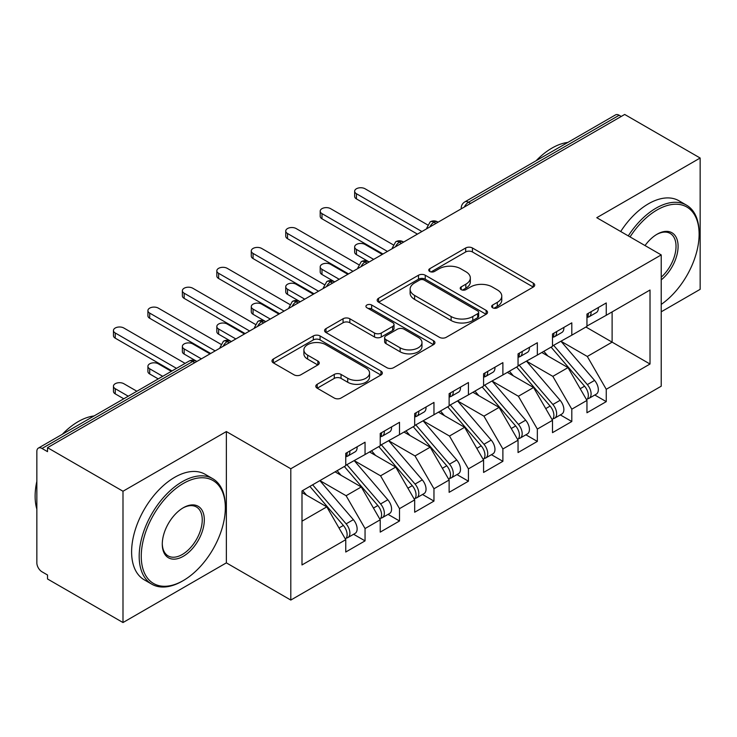 <?xml version="1.0" encoding="UTF-8"?>
<svg xmlns="http://www.w3.org/2000/svg" width="737" height="737" viewBox="0 0 737 737"><rect width="100%" height="100%" fill="white"/><g stroke="black" fill="none" stroke-linecap="round" stroke-linejoin="round"><path stroke-width="1.11" d="M492.638 307.78A3.344 1.935 0 0 0 497.374 307.78L533.312 287.034A4.781 2.764 0 0 0 534.712 285.081A4.781 2.764 0 0 0 533.312 283.128L472.435 247.982A4.781 2.764 0 0 0 465.673 247.982L429.735 268.729A3.344 1.935 0 0 0 428.75 270.092A3.344 1.935 0 0 0 429.735 271.465A3.344 1.935 0 0 0 434.471 271.465L439.123 268.775A15.302 8.835 0 0 1 460.763 268.775L465.839 271.704A15.302 8.835 0 0 1 470.326 277.95A15.302 8.835 0 0 1 465.839 284.206L461.187 286.886A3.344 1.935 0 0 0 460.21 288.259A3.344 1.935 0 0 0 461.187 289.623A3.344 1.935 0 0 0 465.922 289.623L470.575 286.933A15.302 8.835 0 0 1 492.224 286.933L497.291 289.862A15.302 8.835 0 0 1 501.777 296.117A15.302 8.835 0 0 1 497.291 302.363L492.638 305.044A3.344 1.935 0 0 0 491.662 306.417A3.344 1.935 0 0 0 492.638 307.78L492.638 305.044M317.196 384.281A4.781 2.764 0 0 0 315.786 386.234A4.781 2.764 0 0 0 317.196 388.187L334.276 398.044A4.781 2.764 0 0 0 341.038 398.044L380.946 375.004A4.781 2.764 0 0 0 382.346 373.051A4.781 2.764 0 0 0 380.946 371.098L320.07 335.952A4.781 2.764 0 0 0 313.299 335.952L273.39 358.993A4.781 2.764 0 0 0 271.99 360.946A4.781 2.764 0 0 0 273.39 362.899L294.026 374.811A4.781 2.764 0 0 0 300.788 374.811L317.868 364.944A4.781 2.764 0 0 0 319.268 362.991A4.781 2.764 0 0 0 317.868 361.038L307.633 355.133A12.796 7.388 0 0 1 303.893 349.909A12.796 7.388 0 0 1 311.788 343.083A12.796 7.388 0 0 1 325.736 344.686L365.81 367.827A12.796 7.388 0 0 1 369.559 373.051A12.796 7.388 0 0 1 361.655 379.877A12.796 7.388 0 0 1 347.717 378.274L341.038 374.414A4.781 2.764 0 0 0 334.276 374.414L317.196 384.281L317.196 388.187M661.218 311.806L700.15 289.328L700.15 158.022L624.69 114.456L47.527 447.672L47.527 451.652L42.018 448.474A7.306 4.219 -120 0 0 38.361 448.105A7.306 4.219 -120 0 0 36.85 451.459L36.85 562.865A7.306 4.219 -120 0 0 42.018 571.811L47.527 574.998L47.527 578.978L122.996 622.544L226.36 562.865L290.802 600.065L290.802 468.76L226.36 431.56L122.996 491.247L47.527 447.672M700.15 158.022L596.777 217.701L661.218 254.91L290.802 468.76M439.455 337.316A4.781 2.764 0 0 0 446.226 337.316L486.134 314.275A4.781 2.764 0 0 0 487.535 312.322A4.781 2.764 0 0 0 486.134 310.369L425.249 275.223A4.781 2.764 0 0 0 418.487 275.223L378.578 298.264A4.781 2.764 0 0 0 377.178 300.217A4.781 2.764 0 0 0 378.578 302.17L439.455 337.316M368.251 308.508A3.344 1.935 0 0 1 371.641 308.978L371.641 304.998L433.54 340.734A4.781 2.764 0 0 1 434.941 342.687A4.781 2.764 0 0 1 433.54 344.64L393.632 367.68A4.781 2.764 0 0 1 386.861 367.68L325.984 332.534L325.984 328.628A4.781 2.764 0 0 0 324.584 330.581A4.781 2.764 0 0 0 325.984 332.534M325.984 328.628L343.064 318.762A4.781 2.764 0 0 1 349.826 318.762L374.516 333.023A4.781 2.764 0 0 0 381.287 333.023L392.618 326.482A4.781 2.764 0 0 0 394.019 324.529A4.781 2.764 0 0 0 392.618 322.576L366.906 307.734A3.344 1.935 0 0 1 365.93 306.362A3.344 1.935 0 0 1 367.993 304.584A3.344 1.935 0 0 1 371.641 304.998M290.802 600.065L661.218 386.206L661.218 254.91M585.924 327.025L650.016 364.023L650.016 290.019L606.256 315.279L606.256 302.953L586.956 314.091L586.956 326.427L571.801 335.178L571.801 322.843L552.501 333.981L552.501 346.316L537.337 355.068L537.337 342.733L518.047 353.88L518.047 366.215L502.883 374.967L502.883 362.632L483.583 373.77L483.583 386.105L468.428 394.857L468.428 382.521L449.128 393.669L449.128 405.995L433.964 414.756L433.964 402.42L414.673 413.558L414.673 425.894L399.509 434.646L399.509 422.31L380.218 433.448L380.218 445.784L365.055 454.536L365.055 442.209L345.754 453.347L345.754 465.683L301.995 490.943L301.995 564.947L345.754 539.687L326.804 506.863L301.995 492.537M650.016 364.023L606.256 389.293L587.306 356.468L561.115 341.342M594.805 395.014L606.256 401.628L606.256 389.293M606.256 401.628L586.956 412.766L586.956 400.431L571.801 409.182L552.842 376.358L526.66 361.241M560.341 414.903L571.801 421.518L571.801 409.182M571.801 421.518L552.501 432.656L552.501 420.32L537.337 429.072L518.387 396.248L492.196 381.13M525.886 434.802L537.337 441.408L537.337 429.072M537.337 441.408L518.047 452.555L518.047 440.219L502.883 448.971L483.933 416.147L457.741 401.029M491.432 454.692L502.883 461.307L502.883 448.971M502.883 461.307L483.583 472.445L483.583 460.109L468.428 468.861L449.478 436.037L423.287 420.919M456.977 474.582L468.428 481.197L468.428 468.861M468.428 481.197L449.128 492.334L449.128 480.008L433.964 488.76L415.014 455.936L388.832 440.809M422.513 494.481L433.964 501.096L433.964 488.76M433.964 501.096L414.673 512.233L414.673 499.898L399.509 508.65L380.559 475.826L354.368 460.708M388.058 514.371L399.509 520.985L399.509 508.65M399.509 520.985L380.218 532.123L380.218 519.788L365.055 528.549L346.104 495.725L319.913 480.598M353.603 534.27L365.055 540.875L365.055 528.549M365.055 540.875L345.754 552.022L345.754 539.687M345.754 465.287L365.055 454.536M301.995 521.188L326.804 506.863M380.218 445.388L399.509 434.646M346.104 495.725L361.268 486.964L335.077 471.846M380.218 519.788L361.268 486.964M414.673 425.498L433.964 414.756M380.559 475.826L395.723 467.074L369.532 451.956M414.673 499.898L395.723 467.074M449.128 405.599L468.428 394.857M415.014 455.936L430.178 447.184L403.987 432.057M449.128 480.008L430.178 447.184M483.583 385.709L502.883 374.967M449.478 436.037L464.632 427.285L438.451 412.167M483.583 460.109L464.632 427.285M518.047 365.81L537.337 355.068M483.933 416.147L499.096 407.395L472.905 392.268M518.047 440.219L499.096 407.395M552.501 345.92L571.801 335.178M518.387 396.248L533.551 387.496L507.36 372.378M552.501 420.32L533.551 387.496M621.245 116.446L619.172 115.248L468.511 202.242L470.584 203.43M464.374 207.014A7.306 4.219 120 0 1 468.511 202.242A7.306 4.219 60 0 0 464.854 201.874L615.524 114.889A7.306 4.219 60 0 1 619.172 115.248M586.956 326.03L606.256 315.279M587.306 356.468L612.115 342.143L612.115 311.898L650.016 290.019M552.842 376.358L568.006 367.606L541.815 352.489M586.956 400.431L568.006 367.606M122.996 491.247L122.996 622.544M226.36 562.865L226.36 431.56M435.954 223.422L433.881 222.233A7.306 4.219 -120 0 0 430.224 221.865A7.306 4.219 -120 0 0 430.141 221.92L426.741 228.101A7.306 4.219 0 0 0 426.815 228.7M401.49 243.321L399.426 242.123A7.306 4.219 -120 0 0 395.769 241.764A7.306 4.219 -120 0 0 395.686 241.81L392.287 247.991A7.306 4.219 0 0 0 392.36 248.59M367.035 263.21L364.972 262.022A7.306 4.219 -120 0 0 361.314 261.653A7.306 4.219 -120 0 0 361.231 261.709L357.832 267.881A7.306 4.219 0 0 0 357.906 268.489M332.58 283.109L330.508 281.912A7.306 4.219 -120 0 0 326.86 281.552A7.306 4.219 -120 0 0 326.767 281.598L323.368 287.78A7.306 4.219 0 0 0 323.442 288.379M298.126 302.999L296.053 301.802A7.306 4.219 -120 0 0 292.396 301.442A7.306 4.219 -120 0 0 292.313 301.497L288.913 307.67A7.306 4.219 0 0 0 288.987 308.269M263.662 322.889L261.598 321.7A7.306 4.219 -120 0 0 257.941 321.341A7.306 4.219 -120 0 0 257.858 321.387L254.458 327.569A7.306 4.219 0 0 0 254.532 328.168M229.207 342.788L227.143 341.59A7.306 4.219 -120 0 0 223.486 341.231A7.306 4.219 -120 0 0 223.403 341.286L220.004 347.459A7.306 4.219 0 0 0 220.077 348.057M493.983 308.25L497.291 306.343A15.302 8.835 0 0 0 501.777 300.097L501.777 296.117M470.326 277.95L470.326 281.93A15.302 8.835 0 0 1 465.839 288.185L462.523 290.092M533.247 287.071L472.435 251.962A4.781 2.764 0 0 0 465.673 251.962L431.071 271.935M486.07 314.312L425.249 279.203A4.781 2.764 0 0 0 418.487 279.203L378.643 302.207M477.677 313.686A3.344 1.935 0 0 0 478.654 312.322A3.344 1.935 0 0 0 477.677 310.959L424.236 280.106A3.344 1.935 0 0 0 419.5 280.106L414.599 282.934A15.302 8.835 0 0 0 410.113 289.18A15.302 8.835 0 0 0 414.599 295.426L451.127 316.523A15.302 8.835 0 0 0 472.776 316.523L477.677 313.686L477.677 317.665A3.344 1.935 0 0 0 478.654 316.302L478.654 312.322M410.113 289.18L410.113 293.16A15.302 8.835 0 0 0 414.599 299.406L414.599 295.426M477.677 317.665L472.776 320.503A15.302 8.835 0 0 1 451.127 320.503L414.599 299.406M326.049 332.571L343.064 322.742L343.064 318.762M394.019 324.529L394.019 328.509A4.781 2.764 0 0 1 392.618 330.462L381.287 337.002A4.781 2.764 0 0 1 374.516 337.002L349.826 322.742A4.781 2.764 0 0 0 343.064 322.742M371.641 308.978L433.476 344.676M400.136 347.809A12.796 7.388 0 0 0 414.083 349.412A12.796 7.388 0 0 0 421.979 342.585A12.796 7.388 0 0 0 418.238 337.362L404.116 329.209A4.781 2.764 0 0 0 397.354 329.209L386.022 335.75A4.781 2.764 0 0 0 384.622 337.703A4.781 2.764 0 0 0 386.022 339.656L400.136 347.809L400.136 351.789A12.796 7.388 0 0 0 414.083 353.392A12.796 7.388 0 0 0 421.979 346.565L421.979 342.585M384.622 337.703L384.622 341.682A4.781 2.764 0 0 0 386.022 343.635L386.022 339.656M400.136 351.789L386.022 343.635M369.559 373.051L369.559 377.031A12.796 7.388 0 0 1 361.655 383.857A12.796 7.388 0 0 1 347.717 382.254L341.038 378.394A4.781 2.764 0 0 0 334.276 378.394L317.251 388.224M303.893 349.909L303.893 353.889A12.796 7.388 0 0 0 307.633 359.112L307.633 355.133M317.804 364.981L307.633 359.112M380.882 375.041L320.07 339.932A4.781 2.764 0 0 0 313.299 339.932L273.455 362.936M553.837 345.552L587.334 384.594A9.747 5.629 60 0 1 591.092 393.853A9.747 5.629 60 0 1 589.075 398.321L596.307 394.138A9.747 5.629 -120 0 0 598.333 389.68A9.747 5.629 -120 0 0 594.566 380.412L561.069 341.369M589.075 398.321A9.747 5.629 60 0 1 587.5 398.772M551.083 347.136L584.57 386.188A9.747 5.629 60 0 1 588.338 395.447A9.747 5.629 60 0 1 586.569 399.749M356.441 249.438L356.441 254.606A6.089 3.519 180 0 1 354.654 252.118L354.654 246.95A6.089 3.519 0 0 0 356.441 249.438L373.668 259.387M382.282 254.412L365.055 244.463A6.089 3.519 0 0 0 358.412 243.698A6.089 3.519 0 0 0 354.654 246.95M547.812 355.943L543.842 351.319M356.441 254.606L368.62 261.653A7.306 4.219 120 0 0 364.972 262.022A7.306 4.219 120 0 0 361.001 266.693M586.956 317.877A9.747 5.629 -120 0 0 588.338 313.898A9.747 5.629 -120 0 0 588.319 313.308M587.5 317.223A9.747 5.629 -120 0 0 589.075 316.772A9.747 5.629 -120 0 0 591.092 312.313A9.747 5.629 -120 0 0 591.074 311.714M598.315 307.532A9.747 5.629 60 0 1 598.333 308.13A9.747 5.629 60 0 1 596.307 312.589L589.075 316.772M427.515 224.822L365.055 188.764A6.089 3.519 -0 0 0 358.412 187.999A6.089 3.519 -0 0 0 354.654 191.251A6.089 3.519 -0 0 0 356.441 193.73L356.441 198.907A6.089 3.519 180 0 1 354.654 196.42L354.654 191.251M417.428 234.117L356.441 198.907M421.905 231.529L356.441 193.73M519.382 365.441L552.87 404.484A9.747 5.629 60 0 1 556.638 413.752A9.747 5.629 60 0 1 554.62 418.211L561.852 414.037A9.747 5.629 -120 0 0 563.869 409.569A9.747 5.629 -120 0 0 560.111 400.311L526.614 361.268M554.62 418.211A9.747 5.629 60 0 1 553.045 418.662M516.619 367.035L550.115 406.078A9.747 5.629 60 0 1 553.883 415.346A9.747 5.629 60 0 1 552.105 419.648M321.986 269.327L321.986 274.505A6.089 3.519 180 0 1 320.199 272.017L320.199 266.84A6.089 3.519 0 0 0 321.986 269.327L339.213 279.277M347.827 274.302L330.6 264.353A6.089 3.519 0 0 0 323.958 263.597A6.089 3.519 0 0 0 320.199 266.84M513.357 375.842L509.387 371.208M321.986 274.505L334.165 281.552A7.306 4.219 120 0 0 330.508 281.912A7.306 4.219 120 0 0 326.546 286.592M484.918 385.331L518.415 424.383A9.747 5.629 60 0 1 522.183 433.642A9.747 5.629 60 0 1 520.156 438.11L527.397 433.927A9.747 5.629 -120 0 0 529.415 429.468A9.747 5.629 -120 0 0 525.656 420.201L492.159 381.158M520.156 438.11A9.747 5.629 60 0 1 518.581 438.552M482.164 386.925L515.66 425.977A9.747 5.629 60 0 1 519.419 435.235A9.747 5.629 60 0 1 517.65 439.538M287.522 289.226L287.522 294.395A6.089 3.519 180 0 1 285.744 291.907L285.744 286.739A6.089 3.519 0 0 0 287.522 289.226L304.75 299.167M313.363 294.201L296.136 284.252A6.089 3.519 0 0 0 289.503 283.487A6.089 3.519 0 0 0 285.744 286.739M478.903 395.732L474.932 391.107M287.522 294.395L299.71 301.442A7.306 4.219 120 0 0 296.053 301.802A7.306 4.219 120 0 0 292.092 306.481M450.464 405.23L483.96 444.273A9.747 5.629 60 0 1 487.719 453.541A9.747 5.629 60 0 1 485.701 457.999L492.942 453.817A9.747 5.629 -120 0 0 494.96 449.358A9.747 5.629 -120 0 0 491.192 440.1L457.695 401.048M485.701 457.999A9.747 5.629 60 0 1 484.126 458.451M447.709 406.824L481.206 445.867A9.747 5.629 60 0 1 484.964 455.125A9.747 5.629 60 0 1 483.196 459.427M253.067 309.116L253.067 314.294A6.089 3.519 180 0 1 251.28 311.806L251.28 306.629A6.089 3.519 0 0 0 253.067 309.116L270.295 319.066M278.908 314.091L261.681 304.141A6.089 3.519 0 0 0 255.048 303.386A6.089 3.519 0 0 0 251.28 306.629M444.439 415.631L440.468 410.997M253.067 314.294L265.256 321.341A7.306 4.219 120 0 0 261.598 321.7A7.306 4.219 120 0 0 257.628 326.371M416.009 425.12L449.506 464.172A9.747 5.629 60 0 1 453.264 473.43A9.747 5.629 60 0 1 451.247 477.889L458.478 473.716A9.747 5.629 -120 0 0 460.496 469.257A9.747 5.629 -120 0 0 456.737 459.989L423.241 420.947M451.247 477.889A9.747 5.629 60 0 1 449.671 478.341M413.245 426.714L446.742 465.756A9.747 5.629 60 0 1 450.51 475.024A9.747 5.629 60 0 1 448.741 479.326M218.613 329.015L218.613 334.183A6.089 3.519 180 0 1 216.825 331.696L216.825 326.528A6.089 3.519 0 0 0 218.613 329.015L235.84 338.956M244.454 333.981L227.226 324.04A6.089 3.519 0 0 0 220.584 323.276A6.089 3.519 0 0 0 216.825 326.528M409.984 435.521L406.013 430.896M218.613 334.183L231.363 341.544M552.501 337.776A9.747 5.629 -120 0 0 553.883 333.797A9.747 5.629 -120 0 0 553.865 333.198M553.045 337.113A9.747 5.629 -120 0 0 554.62 336.662A9.747 5.629 -120 0 0 556.638 332.203A9.747 5.629 -120 0 0 556.619 331.604M563.851 327.431A9.747 5.629 60 0 1 563.869 328.02A9.747 5.629 60 0 1 561.852 332.488L554.62 336.662M393.061 244.721L330.6 208.654A6.089 3.519 -0 0 0 323.958 207.889A6.089 3.519 -0 0 0 320.199 211.141A6.089 3.519 -0 0 0 321.986 213.629L321.986 218.797A6.089 3.519 180 0 1 320.199 216.31L320.199 211.141M382.973 254.007L321.986 218.797M387.45 251.428L321.986 213.629M518.047 357.666A9.747 5.629 -120 0 0 519.419 353.686A9.747 5.629 -120 0 0 519.401 353.097M518.581 357.012A9.747 5.629 -120 0 0 520.156 356.561A9.747 5.629 -120 0 0 522.183 352.093A9.747 5.629 -120 0 0 522.164 351.503M529.396 347.32A9.747 5.629 60 0 1 529.415 347.919A9.747 5.629 60 0 1 527.397 352.378L520.156 356.561M358.606 264.611L296.136 228.544A6.089 3.519 -0 0 0 289.503 227.788A6.089 3.519 -0 0 0 285.744 231.031A6.089 3.519 -0 0 0 287.522 233.518L287.522 238.696A6.089 3.519 180 0 1 285.744 236.208L285.744 231.031M348.518 273.906L287.522 238.696M352.995 271.317L287.522 233.518M483.583 377.556A9.747 5.629 -120 0 0 484.964 373.585A9.747 5.629 -120 0 0 484.946 372.986M484.126 376.902A9.747 5.629 -120 0 0 485.701 376.45A9.747 5.629 -120 0 0 487.719 371.992A9.747 5.629 -120 0 0 487.701 371.393M494.942 367.219A9.747 5.629 60 0 1 494.96 367.809A9.747 5.629 60 0 1 492.942 372.277L485.701 376.45M324.142 284.5L261.681 248.443A6.089 3.519 -0 0 0 255.048 247.678A6.089 3.519 -0 0 0 251.28 250.93A6.089 3.519 -0 0 0 253.067 253.417L253.067 258.586A6.089 3.519 180 0 1 251.28 256.098L251.28 250.93M314.054 293.796L253.067 258.586M318.541 291.216L253.067 253.417M449.128 397.455A9.747 5.629 -120 0 0 450.51 393.475A9.747 5.629 -120 0 0 450.491 392.876M449.671 396.792A9.747 5.629 -120 0 0 451.247 396.34A9.747 5.629 -120 0 0 453.264 391.881A9.747 5.629 -120 0 0 453.246 391.292M460.478 387.109A9.747 5.629 60 0 1 460.496 387.708A9.747 5.629 60 0 1 458.478 392.167L451.247 396.34M289.687 304.399L227.226 268.332A6.089 3.519 -0 0 0 220.584 267.577A6.089 3.519 -0 0 0 216.825 270.82A6.089 3.519 -0 0 0 218.613 273.307L218.613 278.485A6.089 3.519 180 0 1 216.825 275.997L216.825 270.82M279.599 313.695L218.613 278.485M284.077 311.106L218.613 273.307M661.218 304.409A59.448 34.326 120 0 0 699.118 234.219A59.448 34.326 120 0 0 657.082 209.944A59.448 34.326 120 0 0 630.052 236.918M628.283 235.895A60.913 35.164 -60 0 1 656.041 208.156A60.913 35.164 -60 0 1 686.497 205.144A60.913 35.164 -60 0 1 699.118 233.021L699.118 234.219M645.032 245.559A29.729 17.163 -60 0 1 657.082 234.219L657.082 234.219A29.729 17.163 -60 0 1 677.994 244.011A29.729 17.163 -60 0 1 661.218 279.894M536.121 160.73A60.913 35.164 -60 0 1 551.985 148.082A60.913 35.164 -60 0 1 567.849 142.416M620.701 231.519A60.913 35.164 -60 0 1 648.468 203.78A60.913 35.164 -60 0 1 678.924 200.759L686.497 205.144M661.218 277.195A28.264 16.315 120 0 0 675.35 252.717A28.264 16.315 120 0 0 670.173 233.417A28.264 16.315 120 0 0 656.556 234.532M182.26 581.161L183.292 580.563A59.448 34.326 120 0 0 225.329 507.756A59.448 34.326 120 0 0 183.292 483.481A59.448 34.326 120 0 0 141.255 556.297A59.448 34.326 120 0 0 183.292 580.563L182.26 581.161A60.913 35.164 -60 0 1 151.804 584.183A60.913 35.164 -60 0 1 142.462 535.375A60.913 35.164 -60 0 1 182.26 481.694A60.913 35.164 -60 0 1 212.717 478.682A60.913 35.164 -60 0 1 225.329 506.559L225.329 507.756M183.292 556.297A29.729 17.163 -60 0 1 162.278 544.164A29.729 17.163 -60 0 1 183.292 507.756L183.292 507.756A29.729 17.163 -60 0 1 204.315 519.889A29.729 17.163 -60 0 1 183.292 556.297M162.278 543.556A28.264 16.315 120 0 0 168.128 555.91A28.264 16.315 120 0 0 182.26 554.51A28.264 16.315 120 0 0 200.722 529.599A28.264 16.315 120 0 0 196.392 506.955A28.264 16.315 120 0 0 182.767 508.069M62.332 434.268A60.913 35.164 -60 0 1 78.196 421.619A60.913 35.164 -60 0 1 94.06 415.954M151.804 584.183L144.222 579.807A60.913 35.164 -60 0 1 134.889 530.99A60.913 35.164 -60 0 1 174.678 477.318A60.913 35.164 -60 0 1 205.135 474.296L212.717 478.682M36.85 509.147A60.913 35.164 -60 0 1 36.85 481.298M381.545 445.019L415.042 484.062A9.747 5.629 60 0 1 418.809 493.32A9.747 5.629 60 0 1 416.792 497.788L424.024 493.606A9.747 5.629 -120 0 0 426.041 489.147A9.747 5.629 -120 0 0 422.283 479.888L388.786 440.837M416.792 497.788A9.747 5.629 60 0 1 415.207 498.24M378.79 446.604L412.287 485.655A9.747 5.629 60 0 1 416.055 494.914A9.747 5.629 60 0 1 414.277 499.216M184.158 348.905L184.158 354.073A6.089 3.519 180 0 1 182.371 351.595L182.371 346.418A6.089 3.519 0 0 0 184.158 348.905L201.385 358.855M209.999 353.88L192.772 343.93A6.089 3.519 0 0 0 186.129 343.166A6.089 3.519 0 0 0 182.371 346.418M375.529 455.411L371.559 450.786M184.158 354.073L196.899 361.434M414.673 417.345A9.747 5.629 -120 0 0 416.055 413.365A9.747 5.629 -120 0 0 416.037 412.775M415.207 416.691A9.747 5.629 -120 0 0 416.792 416.239A9.747 5.629 -120 0 0 418.809 411.78A9.747 5.629 -120 0 0 418.791 411.182M426.023 407.008A9.747 5.629 60 0 1 426.041 407.598A9.747 5.629 60 0 1 424.024 412.057L416.792 416.239M255.232 324.289L192.772 288.231A6.089 3.519 -0 0 0 186.129 287.467A6.089 3.519 -0 0 0 182.371 290.719A6.089 3.519 -0 0 0 184.158 293.206L184.158 298.374A6.089 3.519 180 0 1 182.371 295.887L182.371 290.719M245.145 333.585L184.158 298.374M249.622 330.996L184.158 293.206M347.09 464.909L380.587 503.951A9.747 5.629 60 0 1 384.355 513.219A9.747 5.629 60 0 1 382.328 517.678L389.569 513.505A9.747 5.629 -120 0 0 391.587 509.037A9.747 5.629 -120 0 0 387.828 499.778L354.331 460.736M382.328 517.678A9.747 5.629 60 0 1 380.753 518.129M344.336 466.503L377.832 505.545A9.747 5.629 60 0 1 381.591 514.813A9.747 5.629 60 0 1 379.822 519.115M149.694 368.795L149.694 373.972A6.089 3.519 180 0 1 147.916 371.485L147.916 366.317A6.089 3.519 0 0 0 149.694 368.795L162.72 376.312M171.334 371.337L158.308 363.829A6.089 3.519 0 0 0 151.675 363.065A6.089 3.519 0 0 0 147.916 366.317M341.074 475.31L337.104 470.676M149.694 373.972L158.234 378.901M380.218 437.244A9.747 5.629 -120 0 0 381.591 433.264A9.747 5.629 -120 0 0 381.573 432.665M380.753 436.58A9.747 5.629 -120 0 0 382.328 436.129A9.747 5.629 -120 0 0 384.355 431.67A9.747 5.629 -120 0 0 384.336 431.071M391.568 426.898A9.747 5.629 60 0 1 391.587 427.497A9.747 5.629 60 0 1 389.569 431.956L382.328 436.129M220.778 344.188L158.308 308.121A6.089 3.519 -0 0 0 151.675 307.357A6.089 3.519 -0 0 0 147.916 310.609A6.089 3.519 -0 0 0 149.694 313.096L149.694 318.264A6.089 3.519 180 0 1 147.916 315.777L147.916 310.609M210.69 353.484L149.694 318.264M215.167 350.895L149.694 313.096M312.635 484.808L346.132 523.85A9.747 5.629 60 0 1 349.891 533.109A9.747 5.629 60 0 1 347.873 537.577L355.114 533.395A9.747 5.629 -120 0 0 357.132 528.936A9.747 5.629 -120 0 0 353.364 519.668L319.867 480.625M347.873 537.577A9.747 5.629 60 0 1 346.298 538.028M309.881 486.392L343.378 525.444A9.747 5.629 60 0 1 347.136 534.703A9.747 5.629 60 0 1 345.367 539.005M115.239 388.694L115.239 393.862A6.089 3.519 180 0 1 113.452 391.375L113.452 386.206A6.089 3.519 0 0 0 115.239 388.694L128.256 396.211M136.87 391.236L123.853 383.719A6.089 3.519 0 0 0 117.22 382.954A6.089 3.519 0 0 0 113.452 386.206M306.61 495.2L302.64 490.575M115.239 393.862L123.779 398.791M345.754 457.133A9.747 5.629 -120 0 0 347.136 453.154A9.747 5.629 -120 0 0 347.118 452.564M346.298 456.479A9.747 5.629 -120 0 0 347.873 456.028A9.747 5.629 -120 0 0 349.891 451.56A9.747 5.629 -120 0 0 349.872 450.97M357.113 446.788A9.747 5.629 60 0 1 357.132 447.387A9.747 5.629 60 0 1 355.114 451.845L347.873 456.028M185.116 363.387L123.853 328.02A6.089 3.519 -0 0 0 117.22 327.256A6.089 3.519 -0 0 0 113.452 330.498A6.089 3.519 -0 0 0 115.239 332.986L115.239 338.163A6.089 3.519 180 0 1 113.452 335.676L113.452 330.498M172.016 370.941L115.239 338.163M176.502 368.362L115.239 332.986M194.752 362.678L192.679 361.489L42.018 448.474M196.89 361.443L196.337 361.121A7.306 4.219 120 0 0 192.679 361.489A7.306 4.219 -120 0 0 189.031 361.121L38.361 448.105M438.091 222.187L437.538 221.865A7.306 4.219 120 0 0 433.881 222.233A7.306 4.219 120 0 0 429.92 226.904M461.205 208.847L461.205 208.203A7.306 4.219 0 0 0 461.279 208.801M403.636 242.086L403.084 241.764A7.306 4.219 120 0 0 399.426 242.123A7.306 4.219 120 0 0 395.465 246.803M231.344 341.553L230.792 341.231A7.306 4.219 120 0 0 227.143 341.59A7.306 4.219 120 0 0 223.173 346.27M497.291 306.343L497.291 302.363M461.187 289.623L461.187 286.886M465.839 288.185L465.839 284.206M429.735 271.465L429.735 268.729M465.673 251.962L465.673 247.982M472.435 251.962L472.435 247.982M533.312 287.034L533.312 283.128M378.578 302.17L378.578 298.264M418.487 279.203L418.487 275.223M425.249 279.203L425.249 275.223M486.134 314.275L486.134 310.369M451.127 320.503L451.127 316.523M472.776 320.503L472.776 316.523M349.826 322.742L349.826 318.762M374.516 337.002L374.516 333.023M381.287 337.002L381.287 333.023M392.618 330.462L392.618 326.482M433.54 344.64L433.54 340.734M334.276 378.394L334.276 374.414M341.038 378.394L341.038 374.414M347.717 382.254L347.717 378.274M317.868 364.944L317.868 361.038M273.39 362.899L273.39 358.993M313.299 339.932L313.299 335.952M320.07 339.932L320.07 335.952M380.946 375.004L380.946 371.098M584.57 386.188L580.194 388.712M594.566 380.412L587.334 384.594M550.115 406.078L545.739 408.611M560.111 400.311L552.87 404.484M515.66 425.977L511.275 428.501M525.656 420.201L518.415 424.383M481.206 445.867L476.821 448.391M491.192 440.1L483.96 444.273M446.742 465.756L442.366 468.29M456.737 459.989L449.506 464.172M412.287 485.655L407.911 488.18M422.283 479.888L415.042 484.062M377.832 505.545L373.447 508.079M387.828 499.778L380.587 503.951M343.378 525.444L338.992 527.968M353.364 519.668L346.132 523.85M437.538 221.865A7.306 7.306 0 0 0 430.224 221.865M464.854 201.874A7.306 7.306 0 0 0 461.205 208.203M403.084 241.764A7.306 7.306 0 0 0 395.769 241.764M426.741 228.101L426.741 228.737M368.62 261.653A7.306 7.306 0 0 0 361.314 261.653M392.287 247.991L392.287 248.636M334.165 281.552A7.306 7.306 0 0 0 326.86 281.552M357.832 267.881L357.832 268.526M299.71 301.442A7.306 7.306 0 0 0 292.396 301.442M323.368 287.78L323.368 288.425M265.256 321.341A7.306 7.306 0 0 0 257.941 321.341M288.913 307.67L288.913 308.315M230.792 341.231A7.306 7.306 0 0 0 223.486 341.231M254.458 327.569L254.458 328.205M196.337 361.121A7.306 7.306 0 0 0 189.031 361.121M220.004 347.459L220.004 348.104"/></g></svg>
